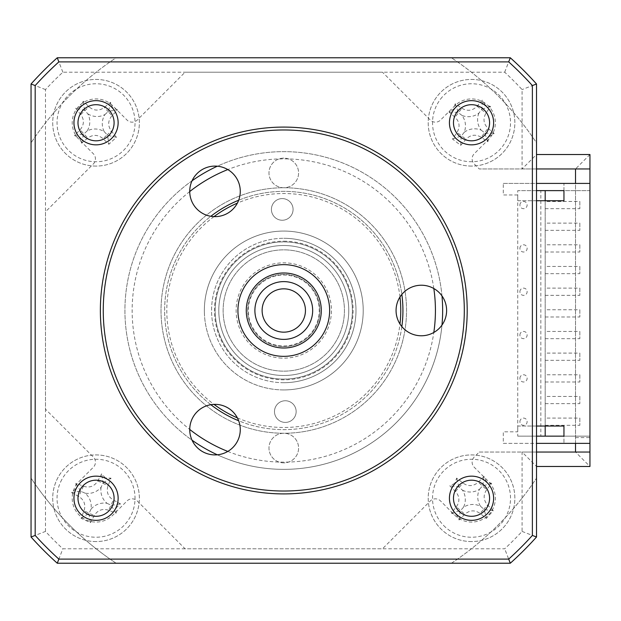 <?xml version="1.0" encoding="UTF-8"?>
<svg xmlns="http://www.w3.org/2000/svg" width="621" height="621" viewBox="0 0 621 621"><rect width="100%" height="100%" fill="white"/><g stroke="black" fill="none" stroke-linecap="round" stroke-linejoin="round"><path stroke-width="0.47" stroke-dasharray="3.1 2.33" d="M283.781 375.488A64.988 64.988 0 0 1 218.794 310.5A64.988 64.988 0 0 1 283.781 245.512A64.988 64.988 0 0 1 348.769 310.5A64.988 64.988 0 0 1 283.781 375.488M283.781 389.934A79.434 79.434 0 0 1 204.356 310.5A79.434 79.434 0 0 1 283.781 231.066A79.434 79.434 0 0 1 363.215 310.5A79.434 79.434 0 0 1 283.781 389.934A79.434 79.434 0 0 0 363.215 310.5A79.434 79.434 0 0 0 283.781 231.066A79.434 79.434 0 0 0 204.356 310.5A79.434 79.434 0 0 0 283.781 389.934M293.073 209.254A10.829 10.829 0 0 0 282.081 198.588A10.829 10.829 0 0 0 271.416 209.58A10.829 10.829 0 0 0 282.408 220.245A10.829 10.829 0 0 0 293.073 209.254A10.829 10.829 0 0 0 282.081 198.588A10.829 10.829 0 0 0 271.416 209.58A10.829 10.829 0 0 0 282.408 220.245A10.829 10.829 0 0 0 293.073 209.254M296.147 411.42A10.829 10.829 0 0 0 285.155 400.755A10.829 10.829 0 0 0 274.49 411.746A10.829 10.829 0 0 0 285.481 422.412A10.829 10.829 0 0 0 296.147 411.42A10.829 10.829 0 0 0 285.155 400.755A10.829 10.829 0 0 0 274.49 411.746A10.829 10.829 0 0 0 285.481 422.412A10.829 10.829 0 0 0 296.147 411.42M213.989 216.62A116.981 116.981 0 0 0 213.989 404.38M237.377 417.879A116.981 116.981 0 0 0 399.978 324.007M406.522 308.637A122.756 122.756 0 0 1 285.644 433.241A122.756 122.756 0 0 1 161.041 312.363A122.756 122.756 0 0 1 281.918 187.759A122.756 122.756 0 0 1 406.522 308.637M204.363 311.703A79.434 79.434 0 0 1 282.578 231.082A79.434 79.434 0 0 1 363.207 309.297A79.434 79.434 0 0 1 284.992 389.918A79.434 79.434 0 0 1 204.363 311.703A79.434 79.434 0 0 1 282.578 231.082A79.434 79.434 0 0 1 363.207 309.297A79.434 79.434 0 0 1 284.992 389.918A79.434 79.434 0 0 1 204.363 311.703M399.978 296.993A116.981 116.981 0 0 0 237.377 203.121M283.781 462.862A14.803 14.803 0 0 1 268.978 448.059A14.803 14.803 0 0 1 283.781 433.256A14.803 14.803 0 0 1 298.585 448.059A14.803 14.803 0 0 1 283.781 462.862A14.803 14.803 0 0 1 268.978 448.059A14.803 14.803 0 0 1 283.781 433.256A14.803 14.803 0 0 1 298.585 448.059A14.803 14.803 0 0 1 283.781 462.862M283.781 187.744A14.803 14.803 0 0 1 268.978 172.941A14.803 14.803 0 0 1 283.781 158.138A14.803 14.803 0 0 1 298.585 172.941A14.803 14.803 0 0 1 283.781 187.744A14.803 14.803 0 0 1 268.978 172.941A14.803 14.803 0 0 1 283.781 158.138A14.803 14.803 0 0 1 298.585 172.941A14.803 14.803 0 0 1 283.781 187.744M471.525 541.566A43.323 43.323 0 0 1 428.203 498.244A43.323 43.323 0 0 1 471.525 454.921A43.323 43.323 0 0 1 514.856 498.244A43.323 43.323 0 0 1 471.525 541.566A43.323 43.323 0 0 1 428.203 498.244A43.323 43.323 0 0 1 476.113 455.162A43.323 43.323 0 0 1 514.793 500.542A43.323 43.323 0 0 1 471.525 541.566M96.038 541.566A43.323 43.323 0 0 1 52.715 498.244A43.323 43.323 0 0 1 96.038 454.921A43.323 43.323 0 0 1 139.36 498.244A43.323 43.323 0 0 1 96.038 541.566A43.323 43.323 0 0 1 52.715 498.244A43.323 43.323 0 0 1 96.038 454.921A43.323 43.323 0 0 1 139.36 498.244A43.323 43.323 0 0 1 96.038 541.566M96.038 166.079A43.323 43.323 0 0 1 52.715 122.756A43.323 43.323 0 0 1 96.038 79.434A43.323 43.323 0 0 1 139.36 122.756A43.323 43.323 0 0 1 96.038 166.079A43.323 43.323 0 0 1 52.715 122.756A43.323 43.323 0 0 1 96.038 79.434A43.323 43.323 0 0 1 139.36 122.756A43.323 43.323 0 0 1 96.038 166.079M471.525 166.079A43.323 43.323 0 0 1 428.203 122.756A43.323 43.323 0 0 1 471.525 79.434A43.323 43.323 0 0 1 514.856 122.756A43.323 43.323 0 0 1 471.525 166.079A43.323 43.323 0 0 1 428.203 122.756A43.323 43.323 0 0 1 471.525 79.434A43.323 43.323 0 0 1 514.793 120.458A43.323 43.323 0 0 1 471.525 166.079M283.781 379.097A68.597 68.597 0 0 1 215.184 310.5A68.597 68.597 0 0 1 283.781 241.903A68.597 68.597 0 0 1 352.379 310.5A68.597 68.597 0 0 1 283.781 379.097A68.597 68.597 0 0 1 215.184 310.5A68.597 68.597 0 0 1 283.781 241.903A68.597 68.597 0 0 1 352.379 310.5A68.597 68.597 0 0 1 283.781 379.097M589.95 452.034L575.512 452.034L575.512 168.966L589.95 168.966M563.953 436.144L589.95 436.144L589.95 190.631L589.95 436.144L563.953 436.144L589.95 436.144L563.953 436.144L563.953 443.363L563.953 426.037L517.743 426.037L517.743 436.144L545.184 436.144L540.844 436.144L540.844 190.631L545.184 190.631L517.743 190.631L517.743 200.738L563.953 200.738L563.953 190.631L589.95 190.631L563.953 190.631L563.953 183.412L589.95 183.412L589.95 443.363L589.95 183.412L503.297 183.412L503.297 194.963L517.743 194.963L517.743 431.812L503.297 431.812L503.297 443.363L589.95 443.363L563.953 443.363L589.95 443.363L589.95 436.144L589.95 443.363M575.512 443.363L575.512 183.412L589.95 183.412L563.953 183.412L563.953 190.631L589.95 190.631L589.95 183.412L589.95 190.631L563.953 190.631M479.249 452.034L536.513 452.034L536.513 168.966L479.249 168.966L575.512 168.966L575.512 452.034L479.249 452.034L474.234 457.04A7.219 7.219 0 0 0 474.234 467.256L488.378 481.391A23.831 23.831 0 0 1 488.378 515.096A23.831 23.831 0 0 1 454.681 515.096L440.537 500.953A7.219 7.219 0 0 0 430.322 500.953L382.489 548.793L185.081 548.793L137.241 500.953A7.219 7.219 0 0 0 127.026 500.953L112.89 515.096A23.831 23.831 0 0 1 79.185 515.096A23.831 23.831 0 0 1 79.185 481.391L93.329 467.256A7.219 7.219 0 0 0 93.329 457.04L45.488 409.2L45.488 211.8L93.329 163.96A7.219 7.219 0 0 0 93.329 153.744L79.185 139.609A23.831 23.831 0 0 1 79.185 105.904A23.831 23.831 0 0 1 112.89 105.904L127.026 120.047A7.219 7.219 0 0 0 137.241 120.047L185.081 72.207L382.489 72.207L430.322 120.047A7.219 7.219 0 0 0 440.537 120.047L454.681 105.904A23.831 23.831 0 0 1 488.378 105.904A23.831 23.831 0 0 1 488.378 139.609L474.234 153.744A7.219 7.219 0 0 0 474.234 163.96L479.249 168.966M589.95 466.472L589.95 154.528L536.513 154.528L536.513 83.99A339.384 339.384 0 0 0 510.291 57.769L57.272 57.769A339.384 339.384 0 0 0 31.05 83.99L31.05 537.01A339.384 339.384 0 0 0 57.272 563.231L510.291 563.231A339.384 339.384 0 0 0 536.513 537.01L536.513 466.472L589.95 466.472L575.512 452.034L522.075 452.034L522.075 531.421A324.938 324.938 0 0 1 504.702 548.793L62.861 548.793A324.938 324.938 0 0 1 45.488 531.421L31.05 537.01A339.384 339.384 0 0 0 57.272 563.231L510.291 563.231L504.702 548.793M45.488 531.421L45.488 89.579A324.938 324.938 0 0 1 62.861 72.207L504.702 72.207A324.938 324.938 0 0 1 522.075 89.579L522.075 168.966L536.513 154.528L536.513 83.99A339.384 339.384 0 0 0 510.291 57.769L57.272 57.769A339.384 339.384 0 0 0 31.05 83.99L31.05 537.01A339.384 339.384 0 0 0 57.272 563.231L62.861 548.793M522.075 531.421L536.513 537.01A339.384 339.384 0 0 1 510.291 563.231A339.384 339.384 0 0 0 536.513 537.01L536.513 478.147A303.281 303.281 0 0 1 451.428 563.231L510.291 563.231A339.384 339.384 0 0 0 536.513 537.01L536.513 466.472L522.075 452.034M589.95 154.528L575.512 168.966L522.075 168.966M45.488 89.579L31.05 83.99L31.05 142.853A303.281 303.281 0 0 1 116.143 57.769L57.272 57.769A339.384 339.384 0 0 0 31.05 83.99M62.861 72.207L57.272 57.769M504.702 72.207L510.291 57.769L451.428 57.769A303.281 303.281 0 0 1 536.513 142.853L536.513 83.99A339.384 339.384 0 0 0 510.291 57.769A339.384 339.384 0 0 1 536.513 83.99L522.075 89.579M471.525 104.701A18.056 18.056 0 0 1 489.581 122.756A18.056 18.056 0 0 1 471.525 140.812A18.056 18.056 0 0 1 453.477 122.756A18.056 18.056 0 0 1 471.525 104.701M471.525 480.188A18.056 18.056 0 0 1 489.581 498.244A18.056 18.056 0 0 1 471.525 516.299A18.056 18.056 0 0 1 453.477 498.244A18.056 18.056 0 0 1 471.525 480.188M96.038 480.188A18.056 18.056 0 0 1 114.093 498.244A18.056 18.056 0 0 1 96.038 516.299A18.056 18.056 0 0 1 77.99 498.244A18.056 18.056 0 0 1 96.038 480.188M96.038 104.701A18.056 18.056 0 0 1 114.093 122.756A18.056 18.056 0 0 1 96.038 140.812A18.056 18.056 0 0 1 77.99 122.756A18.056 18.056 0 0 1 96.038 104.701M441.973 295.899A158.86 158.86 0 0 0 283.781 151.64A158.86 158.86 0 0 0 124.922 310.5A158.86 158.86 0 0 0 283.781 469.36A158.86 158.86 0 0 0 441.973 325.101M217.334 454.797A158.86 158.86 0 0 0 442.641 310.5A158.86 158.86 0 0 0 217.334 166.203M192.044 180.804A158.86 158.86 0 0 0 192.044 440.196M238.674 200.226A119.147 119.147 0 0 1 402.928 310.5A119.147 119.147 0 0 1 283.781 429.647A119.147 119.147 0 0 1 164.635 310.5A119.147 119.147 0 0 1 283.781 191.353A119.147 119.147 0 0 1 401.841 294.424M401.841 326.576A119.147 119.147 0 0 1 238.674 420.774M545.184 418.088L545.184 425.315L545.184 418.088L579.843 418.088L579.843 425.315L579.843 418.088M545.184 425.315L579.843 425.315M545.184 396.431L545.184 403.65L545.184 396.431L579.843 396.431L579.843 403.65L579.843 396.431M545.184 403.65L579.843 403.65M545.184 374.766L545.184 381.985L545.184 374.766L579.843 374.766L579.843 381.985L579.843 374.766M545.184 381.985L579.843 381.985M545.184 353.101L545.184 360.327L545.184 353.101L579.843 353.101L579.843 360.327L579.843 353.101M545.184 360.327L579.843 360.327M545.184 331.443L545.184 338.662L545.184 331.443L579.843 331.443L579.843 338.662L579.843 331.443M545.184 338.662L579.843 338.662M545.184 309.778L545.184 316.997L545.184 309.778L579.843 309.778L579.843 316.997L579.843 309.778M545.184 316.997L579.843 316.997M545.184 288.113L545.184 295.34L545.184 288.113L579.843 288.113L579.843 295.34L579.843 288.113M545.184 295.34L579.843 295.34M545.184 266.456L545.184 273.675L545.184 266.456L579.843 266.456L579.843 273.675L579.843 266.456M545.184 273.675L579.843 273.675M545.184 244.79L545.184 252.01L545.184 244.79L579.843 244.79L579.843 252.01L579.843 244.79M545.184 252.01L579.843 252.01M545.184 223.125L545.184 230.344L545.184 223.125L579.843 223.125L579.843 230.344L579.843 223.125M545.184 230.344L579.843 230.344M545.184 201.46L545.184 208.687L545.184 201.46L579.843 201.46L579.843 208.687L579.843 201.46M545.184 208.687L579.843 208.687M517.743 200.738L536.513 200.738L536.513 426.037L517.743 426.037M545.184 200.738L545.184 426.037M540.844 190.631L545.184 190.631L545.184 436.144L540.844 436.144M517.743 436.144L536.513 436.144L536.513 478.147A303.281 303.281 0 0 1 451.428 563.231L116.143 563.231A303.281 303.281 0 0 1 31.05 478.147L31.05 537.01M519.909 421.706A3.61 3.61 0 0 1 523.519 418.088A3.61 3.61 0 0 1 527.128 421.706A3.61 3.61 0 0 1 523.519 425.315A3.61 3.61 0 0 1 519.909 421.706M519.909 378.375A3.61 3.61 0 0 1 523.519 374.766A3.61 3.61 0 0 1 527.128 378.375A3.61 3.61 0 0 1 523.519 381.985A3.61 3.61 0 0 1 519.909 378.375M519.909 335.053A3.61 3.61 0 0 1 523.519 331.443A3.61 3.61 0 0 1 527.128 335.053A3.61 3.61 0 0 1 523.519 338.662A3.61 3.61 0 0 1 519.909 335.053M519.909 291.723A3.61 3.61 0 0 1 523.519 288.113A3.61 3.61 0 0 1 527.128 291.723A3.61 3.61 0 0 1 523.519 295.34A3.61 3.61 0 0 1 519.909 291.723M519.909 248.4A3.61 3.61 0 0 1 523.519 244.79A3.61 3.61 0 0 1 527.128 248.4A3.61 3.61 0 0 1 523.519 252.01A3.61 3.61 0 0 1 519.909 248.4M519.909 205.077A3.61 3.61 0 0 1 523.519 201.46A3.61 3.61 0 0 1 527.128 205.077A3.61 3.61 0 0 1 523.519 208.687A3.61 3.61 0 0 1 519.909 205.077M503.297 443.363L536.513 443.363M57.272 563.231L116.143 563.231A303.281 303.281 0 0 1 31.05 478.147L31.05 142.853A303.281 303.281 0 0 1 116.143 57.769L451.428 57.769A303.281 303.281 0 0 1 536.513 142.853L536.513 200.738M210.837 404.706A119.147 119.147 0 0 1 210.837 216.294M536.513 426.037L536.513 436.144M503.297 183.412L536.513 183.412M536.513 190.631L517.743 190.631M485.148 104.988L482.331 100.175A98.661 27.192 -52.5 0 0 477.068 106.261C472.542 110.817 467.481 111.485 461.884 108.271A98.661 27.192 37.5 0 0 455.224 103.761L453.757 109.141L448.944 111.959A98.661 27.192 -142.5 0 0 455.03 117.214C459.587 121.739 460.262 126.8 457.04 132.397A98.661 27.192 -52.5 0 0 452.53 139.057L460.728 145.337A98.661 27.192 127.5 0 0 465.983 139.251C470.516 134.695 475.577 134.027 481.166 137.241A98.661 27.192 -142.5 0 0 487.827 141.751L489.294 136.372L494.106 133.554A98.661 27.192 37.5 0 0 488.021 128.299C483.464 123.765 482.796 118.704 486.01 113.115A98.661 27.192 127.5 0 0 490.52 106.455L485.148 104.988M478.907 113.123A17.023 17.023 0 0 0 481.159 130.138A17.023 17.023 0 0 0 464.143 132.382A17.023 17.023 0 0 0 461.9 115.374A17.023 17.023 0 0 0 478.907 113.123L481.896 109.226L482.331 100.175M440.576 99.034A38.991 38.991 0 0 1 495.248 91.807A38.991 38.991 0 0 1 502.474 146.478A38.991 38.991 0 0 1 447.811 153.705A38.991 38.991 0 0 1 440.576 99.034M461.9 115.374L458.461 112.743L455.03 117.214M464.143 132.382L461.512 135.82L457.04 132.397M452.53 139.057L461.512 135.82L465.983 139.251M461.162 136.278L460.728 145.337M481.159 130.138L484.597 132.77L481.166 137.241M487.827 141.751L484.597 132.77L488.021 128.299M485.055 133.119L494.106 133.554M481.896 109.226L490.52 106.455M455.224 103.761L458.461 112.743L461.884 108.271M458.003 112.393L448.944 111.959M406.538 310.5A122.756 122.756 0 0 0 283.781 187.744A122.756 122.756 0 0 0 161.025 310.5A122.756 122.756 0 0 0 283.781 433.256A122.756 122.756 0 0 0 406.538 310.5M348.769 310.5A64.988 64.988 0 0 0 283.781 245.512A64.988 64.988 0 0 0 218.794 310.5A64.988 64.988 0 0 0 283.781 375.488A64.988 64.988 0 0 0 348.769 310.5M105.423 477.922L101.619 473.846A98.661 27.192 -65.2 0 0 97.831 480.933C94.408 486.375 89.618 488.137 83.455 486.227A98.661 27.192 24.8 0 0 75.964 483.285L75.715 488.859L71.64 492.663A98.661 27.192 -155.2 0 0 78.727 496.458C84.169 499.874 85.931 504.663 84.021 510.827A98.661 27.192 -65.2 0 0 81.079 518.318L90.456 522.641A98.661 27.192 114.8 0 0 94.252 515.554C97.668 510.113 102.457 508.351 108.621 510.26A98.661 27.192 -155.2 0 0 116.111 513.202L116.36 507.629L120.435 503.825A98.661 27.192 24.8 0 0 113.348 500.037C107.907 496.614 106.144 491.824 108.054 485.661A98.661 27.192 114.8 0 0 110.996 478.17L105.423 477.922M101.122 487.229A17.023 17.023 0 0 0 107.053 503.328A17.023 17.023 0 0 0 90.953 509.259A17.023 17.023 0 0 0 85.023 493.159A17.023 17.023 0 0 0 101.122 487.229L103.187 482.773L101.619 473.846M60.641 481.896A38.991 38.991 0 0 1 112.385 462.847A38.991 38.991 0 0 1 131.435 514.592A38.991 38.991 0 0 1 79.69 533.641A38.991 38.991 0 0 1 60.641 481.896M85.023 493.159L80.567 491.102L71.64 492.663M90.953 509.259L89.137 513.194L84.021 510.827M81.079 518.318L89.137 513.194L94.252 515.554M88.896 513.714L90.456 522.641M107.053 503.328L110.988 505.145L108.621 510.26M116.111 513.202L110.988 505.145L113.348 500.037M111.508 505.393L120.435 503.825M103.187 482.773L110.996 478.17M80.567 491.102L75.964 483.285M454.82 483.348L449.806 485.801A98.661 27.192 -138.3 0 0 455.488 491.49C459.695 496.35 459.99 501.442 456.365 506.783A98.661 27.192 -48.3 0 0 451.374 513.086L456.629 514.956L459.082 519.963A98.661 27.192 131.7 0 0 464.772 514.281C469.631 510.074 474.731 509.779 480.064 513.404A98.661 27.192 -138.3 0 0 486.375 518.395L493.245 510.687A98.661 27.192 41.7 0 0 487.563 504.997C483.355 500.138 483.068 495.046 486.685 489.705A98.661 27.192 131.7 0 0 491.677 483.402L486.429 481.531L483.976 476.524A98.661 27.192 -48.3 0 0 478.279 482.207C473.419 486.414 468.327 486.709 462.987 483.084A98.661 27.192 41.7 0 0 456.683 478.092L454.82 483.348M462.474 490.171A17.023 17.023 0 0 0 479.598 489.185A17.023 17.023 0 0 0 480.584 506.317A17.023 17.023 0 0 0 463.452 507.303A17.023 17.023 0 0 0 462.474 490.171L458.81 486.903L449.806 485.801M445.575 527.345A38.991 38.991 0 0 1 442.424 472.294A38.991 38.991 0 0 1 497.475 469.142A38.991 38.991 0 0 1 500.635 524.194A38.991 38.991 0 0 1 445.575 527.345M493.245 510.687L484.248 509.585L486.375 518.395M484.248 509.585L483.813 509.204L487.563 504.997M480.584 506.317L483.813 509.204L480.064 513.404M479.598 489.185L482.486 485.956L486.685 489.705M491.677 483.402L482.486 485.956L478.279 482.207M482.866 485.521L483.976 476.524M458.81 486.903L456.683 478.092M463.452 507.303L460.572 510.532L456.365 506.783M451.374 513.086L460.572 510.532L464.772 514.281M460.184 510.967L459.082 519.963M80.87 106.292L75.646 108.24A98.661 27.192 -132.6 0 0 80.738 114.466C84.448 119.706 84.239 124.813 80.109 129.766A98.661 27.192 -42.6 0 0 74.528 135.549L79.573 137.924L81.522 143.148A98.661 27.192 137.4 0 0 87.747 138.056C92.987 134.346 98.095 134.555 103.047 138.685A98.661 27.192 -132.6 0 0 108.838 144.266L116.43 137.272A98.661 27.192 47.4 0 0 111.338 131.047C107.627 125.807 107.837 120.699 111.966 115.747A98.661 27.192 137.4 0 0 117.548 109.956L112.502 107.588L110.554 102.364A98.661 27.192 -42.6 0 0 104.328 107.456C99.088 111.167 93.988 110.957 89.028 106.828A98.661 27.192 47.4 0 0 83.245 101.246L80.87 106.292M87.817 113.829A17.023 17.023 0 0 0 104.965 114.536A17.023 17.023 0 0 0 104.258 131.683A17.023 17.023 0 0 0 87.119 130.977A17.023 17.023 0 0 0 87.817 113.829L84.495 110.22L75.646 108.24M67.355 149.172A38.991 38.991 0 0 1 69.622 94.074A38.991 38.991 0 0 1 124.72 96.34A38.991 38.991 0 0 1 122.453 151.439A38.991 38.991 0 0 1 67.355 149.172M110.554 102.364L108.574 111.213L117.548 109.956M108.574 111.213L108.147 111.601L104.328 107.456M116.43 137.272L107.58 135.293L108.838 144.266M107.58 135.293L107.192 134.866L111.338 131.047M104.258 131.683L107.192 134.866L103.047 138.685M104.965 114.536L108.147 111.601L111.966 115.747M84.495 110.22L83.245 101.246M87.119 130.977L83.928 133.911L80.109 129.766M74.528 135.549L83.928 133.911L87.747 138.056M83.501 134.299L81.522 143.148M286.46 249.906A60.656 60.656 0 0 1 344.376 313.178A60.656 60.656 0 0 1 281.103 371.094A60.656 60.656 0 0 1 223.187 307.822A60.656 60.656 0 0 1 286.46 249.906A60.656 60.656 0 0 0 223.187 307.822A60.656 60.656 0 0 0 281.103 371.094A60.656 60.656 0 0 0 344.376 313.178A60.656 60.656 0 0 0 286.46 249.906M280.909 375.426A64.988 64.988 0 0 0 348.707 313.372A64.988 64.988 0 0 0 286.654 245.574A64.988 64.988 0 0 0 218.856 307.628A64.988 64.988 0 0 0 280.909 375.426A64.988 64.988 0 0 1 218.856 307.628A64.988 64.988 0 0 1 286.654 245.574A64.988 64.988 0 0 1 348.707 313.372A64.988 64.988 0 0 1 280.909 375.426M282.19 346.572A36.103 36.103 0 0 0 319.854 312.091A36.103 36.103 0 0 0 285.381 274.428A36.103 36.103 0 0 0 247.717 308.909A36.103 36.103 0 0 0 282.19 346.572A36.103 36.103 0 0 0 319.854 312.091A36.103 36.103 0 0 0 285.381 274.428A36.103 36.103 0 0 0 247.717 308.909A36.103 36.103 0 0 0 282.19 346.572M281.678 358.115A47.662 47.662 0 0 1 236.174 308.396A47.662 47.662 0 0 1 285.885 262.885A47.662 47.662 0 0 1 331.397 312.604A47.662 47.662 0 0 1 281.678 358.115M327.267 295.953A45.853 45.853 0 0 1 298.328 353.986A45.853 45.853 0 0 1 240.296 325.047A45.853 45.853 0 0 1 269.242 267.014A45.853 45.853 0 0 1 327.267 295.953M256.388 319.66A28.884 28.884 0 0 0 292.941 337.894A28.884 28.884 0 0 0 311.175 301.34A28.884 28.884 0 0 0 274.622 283.106A28.884 28.884 0 0 0 256.388 319.66M318.022 299.05A36.103 36.103 0 0 1 295.231 344.74A36.103 36.103 0 0 1 249.541 321.95A36.103 36.103 0 0 1 272.332 276.26A36.103 36.103 0 0 1 318.022 299.05M283.781 493.912A183.412 183.412 0 0 0 467.194 310.5A183.412 183.412 0 0 0 283.781 127.088A183.412 183.412 0 0 0 100.369 310.5A183.412 183.412 0 0 0 283.781 493.912M283.781 129.975A180.525 180.525 0 0 1 464.306 310.5A180.525 180.525 0 0 1 283.781 491.025A180.525 180.525 0 0 1 103.257 310.5A180.525 180.525 0 0 1 283.781 129.975M283.781 382.707A72.207 72.207 0 0 1 211.575 310.5A72.207 72.207 0 0 1 283.781 238.293A72.207 72.207 0 0 0 211.575 310.5A72.207 72.207 0 0 0 283.781 382.707A72.207 72.207 0 0 0 355.988 310.5A72.207 72.207 0 0 0 283.781 238.293A72.207 72.207 0 0 1 355.988 310.5A72.207 72.207 0 0 1 283.781 382.707A72.207 72.207 0 0 0 355.988 310.5A72.207 72.207 0 0 0 283.781 238.293A72.207 72.207 0 0 0 211.575 310.5A72.207 72.207 0 0 0 283.781 382.707A72.207 72.207 0 0 0 355.988 310.5A72.207 72.207 0 0 0 283.781 238.293M283.781 241.181A69.319 69.319 0 0 1 353.101 310.5A69.319 69.319 0 0 1 283.781 379.819A69.319 69.319 0 0 1 214.462 310.5A69.319 69.319 0 0 1 283.781 241.181M215.006 454.906A25.275 25.275 0 0 1 189.731 429.631A25.275 25.275 0 0 1 215.006 404.356A25.275 25.275 0 0 1 240.273 429.631A25.275 25.275 0 0 1 215.006 454.906M215.006 216.644A25.275 25.275 0 0 1 189.731 191.369A25.275 25.275 0 0 1 215.006 166.094A25.275 25.275 0 0 1 240.273 191.369A25.275 25.275 0 0 1 215.006 216.644M421.341 335.775A25.275 25.275 0 0 1 396.066 310.5A25.275 25.275 0 0 1 421.341 285.225A25.275 25.275 0 0 1 446.615 310.5A25.275 25.275 0 0 1 421.341 335.775M283.781 345.951A35.451 35.451 0 0 0 319.241 310.5A35.451 35.451 0 0 0 283.781 275.049A35.451 35.451 0 0 0 248.33 310.5A35.451 35.451 0 0 0 283.781 345.951A35.451 35.451 0 0 0 319.241 310.5A35.451 35.451 0 0 0 283.781 275.049A35.451 35.451 0 0 0 248.33 310.5A35.451 35.451 0 0 0 283.781 345.951M575.512 437.588L589.95 437.588M433.823 288.524A151.64 151.64 0 0 0 227.798 169.572M189.731 191.555A151.64 151.64 0 0 0 189.731 429.445M227.798 451.428A151.64 151.64 0 0 0 433.823 332.476M477.068 106.261L486.01 113.115M83.455 486.227L78.727 496.458M97.831 480.933L108.054 485.661M455.488 491.49L462.987 483.084M80.738 114.466L89.028 106.828"/><path stroke-width="0.93" d="M213.989 404.38A116.981 116.981 0 0 0 237.377 417.879M399.978 324.007A116.981 116.981 0 0 0 399.978 296.993M237.377 203.121A116.981 116.981 0 0 0 213.989 216.62M575.512 183.412L575.512 168.966M536.513 168.966L589.95 168.966L589.95 452.034L536.513 452.034M575.512 452.034L575.512 443.363M536.513 466.472L589.95 466.472L589.95 452.034M589.95 168.966L589.95 154.528L536.513 154.528M471.525 144.848A22.1 22.1 0 0 0 493.625 122.756A22.1 22.1 0 0 0 471.525 100.656A22.1 22.1 0 0 0 449.433 122.756A22.1 22.1 0 0 0 471.525 144.848M471.525 140.812A18.056 18.056 0 0 0 489.581 122.756A18.056 18.056 0 0 0 471.525 104.701A18.056 18.056 0 0 0 453.477 122.756A18.056 18.056 0 0 0 471.525 140.812M471.525 520.344A22.1 22.1 0 0 0 493.625 498.244A22.1 22.1 0 0 0 471.525 476.152A22.1 22.1 0 0 0 449.433 498.244A22.1 22.1 0 0 0 471.525 520.344M471.525 516.299A18.056 18.056 0 0 0 489.581 498.244A18.056 18.056 0 0 0 471.525 480.188A18.056 18.056 0 0 0 453.477 498.244A18.056 18.056 0 0 0 471.525 516.299M96.038 520.344A22.1 22.1 0 0 0 118.137 498.244A22.1 22.1 0 0 0 96.038 476.152A22.1 22.1 0 0 0 73.946 498.244A22.1 22.1 0 0 0 96.038 520.344M96.038 516.299A18.056 18.056 0 0 0 114.093 498.244A18.056 18.056 0 0 0 96.038 480.188A18.056 18.056 0 0 0 77.99 498.244A18.056 18.056 0 0 0 96.038 516.299M96.038 144.848A22.1 22.1 0 0 0 118.137 122.756A22.1 22.1 0 0 0 96.038 100.656A22.1 22.1 0 0 0 73.946 122.756A22.1 22.1 0 0 0 96.038 144.848M96.038 140.812A18.056 18.056 0 0 0 114.093 122.756A18.056 18.056 0 0 0 96.038 104.701A18.056 18.056 0 0 0 77.99 122.756A18.056 18.056 0 0 0 96.038 140.812M217.334 166.203A158.86 158.86 0 0 0 192.044 180.804M192.044 440.196A158.86 158.86 0 0 0 217.334 454.797M401.841 294.424A119.147 119.147 0 0 1 401.841 326.576M536.513 200.738L563.953 200.738L563.953 190.631L545.184 190.631L545.184 200.738M536.513 436.144L563.953 436.144L563.953 426.037L536.513 426.037M563.953 436.144L545.184 436.144L545.184 426.037M536.513 443.363L589.95 443.363M58.855 61.898L57.272 57.769A339.384 339.384 0 0 0 31.05 83.99A339.384 339.384 0 0 1 57.272 57.769L510.291 57.769A339.384 339.384 0 0 1 536.513 83.99L532.383 85.574L532.383 535.426A335.255 335.255 0 0 1 508.708 559.102L58.855 559.102A335.255 335.255 0 0 1 35.18 535.426L35.18 85.574A335.255 335.255 0 0 1 58.855 61.898L508.708 61.898A335.255 335.255 0 0 1 532.383 85.574M35.18 535.426L31.05 537.01A339.384 339.384 0 0 0 57.272 563.231L58.855 559.102M238.674 420.774A119.147 119.147 0 0 1 210.837 404.706M210.837 216.294A119.147 119.147 0 0 1 238.674 200.226M441.973 325.101A158.86 158.86 0 0 0 441.973 295.899M508.708 61.898L510.291 57.769A339.384 339.384 0 0 1 536.513 83.99L536.513 537.01A339.384 339.384 0 0 1 510.291 563.231L508.708 559.102M510.291 563.231L57.272 563.231A339.384 339.384 0 0 1 31.05 537.01L31.05 83.99A339.384 339.384 0 0 1 57.272 57.769M35.18 85.574L31.05 83.99M536.513 537.01L532.383 535.426M536.513 183.412L589.95 183.412M563.953 190.631L536.513 190.631M248.206 322.4A37.516 37.516 0 0 0 295.681 346.076A37.516 37.516 0 0 0 319.357 298.6A37.516 37.516 0 0 0 271.882 274.924A37.516 37.516 0 0 0 248.206 322.4M327.267 295.953A45.853 45.853 0 0 1 298.328 353.986A45.853 45.853 0 0 1 240.296 325.047A45.853 45.853 0 0 1 269.242 267.014A45.853 45.853 0 0 1 327.267 295.953M311.175 301.34A28.884 28.884 0 0 1 292.941 337.894A28.884 28.884 0 0 1 256.388 319.66A28.884 28.884 0 0 1 274.622 283.106A28.884 28.884 0 0 1 311.175 301.34M263.242 317.37A21.665 21.665 0 0 0 290.651 331.047A21.665 21.665 0 0 0 304.329 303.63A21.665 21.665 0 0 0 276.912 289.953A21.665 21.665 0 0 0 263.242 317.37M283.781 491.025A180.525 180.525 0 0 0 464.306 310.5A180.525 180.525 0 0 0 283.781 129.975A180.525 180.525 0 0 0 103.257 310.5A180.525 180.525 0 0 0 283.781 491.025M283.781 127.088A183.412 183.412 0 0 1 467.194 310.5A183.412 183.412 0 0 1 283.781 493.912A183.412 183.412 0 0 1 100.369 310.5A183.412 183.412 0 0 1 283.781 127.088M215.006 454.906A25.275 25.275 0 0 1 189.731 429.631A25.275 25.275 0 0 1 215.006 404.356A25.275 25.275 0 0 1 240.273 429.631A25.275 25.275 0 0 1 215.006 454.906M215.006 216.644A25.275 25.275 0 0 1 189.731 191.369A25.275 25.275 0 0 1 215.006 166.094A25.275 25.275 0 0 1 240.273 191.369A25.275 25.275 0 0 1 215.006 216.644M421.341 335.775A25.275 25.275 0 0 1 396.066 310.5A25.275 25.275 0 0 1 421.341 285.225A25.275 25.275 0 0 1 446.615 310.5A25.275 25.275 0 0 1 421.341 335.775M227.798 169.572A151.64 151.64 0 0 0 189.731 191.555M189.731 429.445A151.64 151.64 0 0 0 227.798 451.428M57.272 563.231A339.384 339.384 0 0 1 31.05 537.01M433.823 332.476A151.64 151.64 0 0 0 433.823 288.524"/></g></svg>
